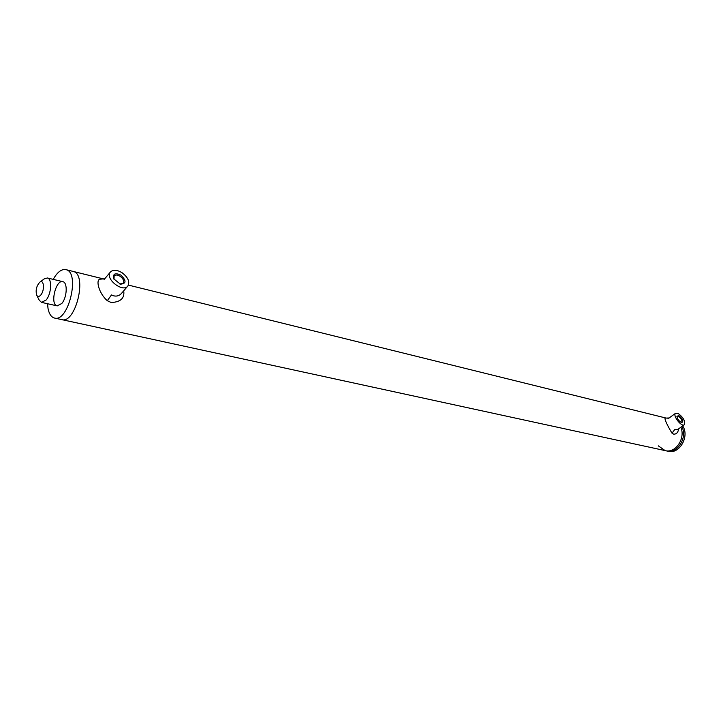 <?xml version="1.0" encoding="UTF-8"?>
<svg xmlns="http://www.w3.org/2000/svg" width="721" height="721" viewBox="0 0 721 721"><rect width="100%" height="100%" fill="white"/><g stroke="black" fill="none" stroke-linecap="round" stroke-linejoin="round"><path stroke-width="1.08" d="M666.637 450.931C677.37 454.14 687.87 437.404 681.787 426.562C687.87 437.404 677.37 454.14 666.637 450.931L665.501 450.688M61.934 319.655L665.15 450.607C675.433 453.662 685.842 438.278 680.804 427.274C685.842 438.278 675.433 453.662 665.15 450.607L658.3 445.839M123.715 290.806C124.796 298.17 120.623 302.081 111.187 302.523L107.303 300.702C98.362 292.879 95.415 278.811 100.471 279.171L104.752 278.757M127.734 286.147L121.335 293.573C119.226 295.754 116.721 296.52 113.819 295.853L111.467 294.943L107.303 300.702M110.394 272.051C113.08 269.483 116.973 269.708 122.083 272.745C128.113 277.405 130.041 281.83 127.86 286.003C122.813 293.087 104.5 278.513 110.394 272.051L104.058 279.577M678.569 428.878L678.425 429.842C677.857 432.735 676.28 434.186 673.693 434.186L672.017 433.204C667.231 425.165 664.879 420.136 664.96 418.117L669.142 417.982M677.668 429.536L674.82 429.437L672.017 433.204M61.618 319.583C75.651 324.477 87.755 274.088 73.181 271.429C87.755 274.088 75.651 324.477 61.618 319.583L54.688 318.078M36.708 295.213L39.267 300.26L41.539 302.378L46.153 299.99C51.425 293.988 52.254 278.757 47.388 277.982L44.143 278.928M40.818 294.988C39.114 296.908 37.744 296.971 36.69 295.177C35.428 290.239 36.465 285.913 39.808 282.199C43.963 278.865 44.9 290.302 40.818 294.988M666.988 451.013L668.124 451.256C679.326 454.627 689.853 436.475 682.697 425.904M61.763 303.523L57.103 305.875C49.758 304.568 55.841 279.207 62.907 281.695C67.819 282.488 67.053 297.593 61.763 303.523M72.866 271.357L103.355 278.892M53.219 279.378C57.338 272.06 61.591 268.816 65.981 269.654C80.491 272.286 68.342 322.9 54.381 318.015C51.182 317.078 49.064 313.851 48.01 308.345L47.541 303.73M114.008 279.27L114.134 275.963C115.522 274.629 117.541 274.746 120.2 276.314C123.336 278.739 124.345 281.037 123.21 283.209L119.839 284.011M120.966 275.161C115.045 272.511 112.665 273.764 113.828 278.919L120.398 284.164C126.337 283.704 126.526 280.703 120.966 275.161M676.956 416.765L678.488 416.423C681.255 418.477 682.345 420.442 681.76 422.317L681.255 422.461M678.794 415.566L676.929 416.35C677.479 419.225 679.065 421.316 681.696 422.614C683.814 421.379 682.841 419.027 678.794 415.566M678.046 413.394C683.355 417.351 685.446 421.127 684.328 424.732C681.48 427.319 672.332 415.278 675.595 413.259L678.046 413.394M666.168 418.081L128.428 285.092M39.808 282.199L44.432 278.712M41.692 302.414L57.256 305.911M47.388 277.982L62.907 281.695M65.981 269.654L73.181 271.429M675.595 413.259L667.943 418.856M684.292 424.759L677.578 429.599"/></g></svg>
